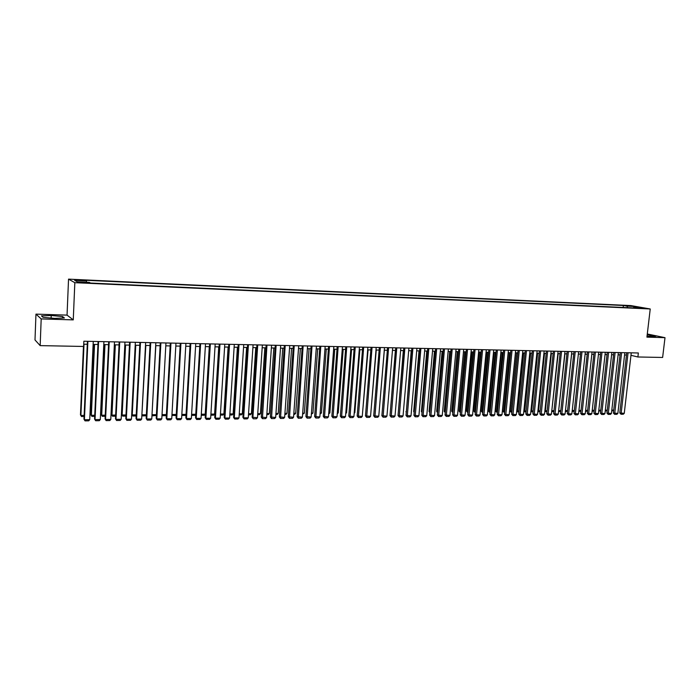 <?xml version="1.0" encoding="UTF-8"?>
<svg xmlns="http://www.w3.org/2000/svg" width="700" height="700" viewBox="0 0 700 700"><rect width="100%" height="100%" fill="white"/><g stroke="black" fill="none" stroke-linecap="round" stroke-linejoin="round"><path stroke-width="1.05" d="M83.186 282.835L85.907 282.616L79.301 282.433L83.186 282.835M35.962 314.125L41.186 318.92L73.264 319.882L67.051 315.123L35.962 314.125L35 339.964L40.171 345.625L83.624 346.456L83.851 341.224L638.356 352.984L637.884 356.983L662.629 357.455L665 337.671L647.29 333.988M67.051 315.123L68.539 279.134L630.84 305.585L650.23 308.971L74.83 282.686L68.539 279.134M641.139 307.947L645.286 308.438L641.104 308.306M627.69 307.668L626.955 306.119L623.367 305.489L85.199 280.245L86.459 280.901L74.664 280.35L77.306 281.811L89.25 282.363L90.562 283.054L638.558 308.166L634.865 307.51L634.462 307.974M626.955 306.119L633.929 306.442L641.874 307.834L634.865 307.51M41.186 318.92L40.171 345.625M73.264 319.882L74.83 282.686M650.23 308.971L646.923 337.129L665 337.671M630.971 355.32L637.884 356.983M83.72 344.199L87.281 344.269M93.118 344.382L97.965 344.479M103.784 344.592L108.561 344.689M114.345 344.803L119.053 344.899M124.819 345.012L129.456 345.109M135.196 345.223L139.773 345.31M145.486 345.424L149.992 345.52M155.68 345.634L160.116 345.721M165.786 345.835L170.161 345.922M175.805 346.036L180.119 346.115M185.736 346.229L189.989 346.316M195.58 346.43L199.771 346.509L195.755 414.269L194.775 415.363L191.555 415.398M205.336 346.623L209.466 346.701M215.014 346.815L219.082 346.894M224.612 347.007L228.62 347.086M234.124 347.2L238.07 347.279M243.547 347.384L247.45 347.463M252.901 347.567L256.743 347.646M262.176 347.76L265.965 347.83M271.373 347.944L275.1 348.014M280.49 348.119L284.165 348.197M289.529 348.303L293.16 348.373M298.498 348.477L302.076 348.556M307.396 348.661L310.914 348.731M316.216 348.836L319.69 348.906M324.966 349.011L328.387 349.081M333.646 349.186L337.015 349.248M342.248 349.352L345.572 349.422M350.787 349.527L354.06 349.589M359.257 349.694L362.486 349.755M367.658 349.86L370.842 349.921M375.996 350.026L379.129 350.088M384.265 350.192L387.354 350.254M392.473 350.359L395.509 350.42M400.61 350.516L403.611 350.578M408.686 350.683L411.635 350.735M416.692 350.84L419.606 350.901M424.646 350.998L427.516 351.059M432.53 351.155L435.365 351.216M440.361 351.312L443.144 351.365M448.123 351.47L450.87 351.523M455.831 351.619L458.544 351.671M463.479 351.776L466.148 351.829M471.074 351.925L473.699 351.977M478.608 352.074L481.198 352.126M486.08 352.223L488.635 352.275M493.5 352.371L496.011 352.424M500.867 352.52L503.344 352.572M508.174 352.669L510.615 352.713M515.428 352.809L517.834 352.861M522.629 352.957L525 353.001M529.778 353.098L532.105 353.141M536.874 353.238L539.166 353.281M543.918 353.377L546.175 353.421M550.909 353.517L553.131 353.561M557.847 353.658L560.044 353.701M564.734 353.797L566.904 353.832M571.576 353.929L573.711 353.973M578.366 354.069L580.466 354.104M585.113 354.2L587.178 354.244M591.806 354.331L593.845 354.375M598.456 354.463L600.46 354.506M605.054 354.602L607.031 354.637M611.608 354.725L613.55 354.769M618.117 354.856L620.025 354.9M624.575 354.988L626.456 355.023M623.149 307.457L623.367 305.489M86.459 280.901L86.625 282.24M633.57 307.939L633.929 306.442M647.045 336.07L652.934 336.595L655.996 336.166L647.211 334.679M43.059 317.319L54.635 318.386L64.382 317.975L62.571 316.54L51.214 315.507L41.449 315.884L43.059 317.319M649.968 336.332L650.134 334.941M51.117 318.062L51.214 315.507M62.51 318.054L62.571 316.54M631.26 352.835L624.26 413.332L619.789 412.956L621.04 414.26L628.058 352.765M626.727 352.739L619.789 412.956M624.26 413.332L623.28 414.234L621.04 414.26M611.817 410.104L613.725 410.078M613.673 410.515L611.712 410.988M624.837 352.695L617.864 413.402L613.384 413.026L614.635 414.339L621.617 352.625M620.288 352.599L613.384 413.026M617.864 413.402L616.884 414.312L614.635 414.339M618.38 352.555L611.433 413.481L606.935 413.105L608.186 414.418L615.125 352.485M613.812 352.459L606.935 413.105M611.433 413.481L610.452 414.391L608.186 414.418M611.87 352.424L604.949 413.56L600.434 413.175L601.685 414.496L608.597 352.354M607.285 352.319L600.434 413.175M604.949 413.56L603.969 414.47L601.685 414.496M605.316 352.284L598.421 413.639L593.898 413.254L595.149 414.575L602.017 352.214M600.714 352.188L593.898 413.254M598.421 413.639L597.441 414.549L595.149 414.575M605.334 410.165L607.267 410.148M607.206 410.699L605.238 411.049M598.806 410.226L600.775 410.209M600.696 410.882L598.71 411.119M592.235 410.296L594.23 410.279M594.142 411.075L592.13 411.189M585.611 410.366L587.641 410.34M587.536 411.241L585.515 411.259M598.71 352.144L591.85 413.709L587.309 413.332L588.56 414.662L595.394 352.074M594.099 352.047L587.309 413.332M591.85 413.709L590.87 414.627L588.56 414.662M578.944 410.428L581 410.41M580.904 411.311L578.847 411.329M592.069 352.004L585.235 413.787L580.676 413.411L581.919 414.741L588.726 351.925M587.44 351.899L580.676 413.411M585.235 413.787L584.246 414.715L581.919 414.741M572.233 410.498L574.324 410.471M574.219 411.381L572.136 411.381M585.366 351.855L578.567 413.866L573.991 413.49L575.242 414.829L582.006 351.785M580.72 351.759L573.991 413.49M578.567 413.866L577.579 414.794L575.242 414.829M565.469 410.541L571.637 353.929M567.49 411.451L565.556 411.469L565.53 410.567L567.586 410.541M578.629 351.715L571.856 413.954L567.262 413.569L568.505 414.908L575.234 351.645M573.965 351.619L567.262 413.569M571.856 413.954L570.867 414.881L568.505 414.908M558.661 410.567L564.935 353.797M560.709 411.521L558.889 411.539L558.854 410.629L560.814 410.611M571.83 351.575L565.093 414.033L560.481 413.648L561.733 414.995L568.418 351.496M567.157 351.47L560.481 413.648M565.093 414.033L564.104 414.96L561.733 414.995M551.81 410.585L558.18 353.666M553.884 411.591L552.169 411.609L552.134 410.699L553.98 410.681M552.169 411.609L551.714 411.451M564.988 351.426L558.285 414.111L553.656 413.726L554.899 415.074L561.549 351.356M560.298 351.33L553.656 413.726M558.285 414.111L557.296 415.047L554.899 415.074M544.906 410.602L545.361 410.769L551.381 353.526M547.006 411.661L545.405 411.679L545.361 410.769L547.102 410.751M545.405 411.679L544.827 411.338M558.101 351.277L551.425 414.19L546.779 413.805L548.021 415.161L554.636 351.207M553.385 351.181L546.779 413.805M551.425 414.19L550.436 415.126L548.021 415.161M537.95 410.62L538.536 410.83L544.53 353.386M540.085 411.731L538.597 411.749L538.536 410.83L540.181 410.821M538.597 411.749L537.889 411.206M551.154 351.129L544.512 414.277L539.858 413.884L541.1 415.249L547.671 351.059M546.429 351.033L539.858 413.884M544.512 414.277L543.524 415.214L541.1 415.249M530.941 410.637L531.668 410.9L537.635 353.255M533.102 411.81L531.729 411.828L531.668 410.9L533.199 410.891M531.729 411.828L530.898 411.066M544.163 350.98L537.556 414.356L532.884 413.963L534.117 415.328L540.645 350.91M539.42 350.884L532.884 413.963M537.556 414.356L536.567 415.301L534.117 415.328M537.119 350.831L530.548 414.435L525.858 414.041L527.091 415.415L533.575 350.761M532.359 350.735L525.858 414.041M530.548 414.435L529.559 415.389L527.091 415.415M530.023 350.683L523.486 414.523L518.779 414.129L520.012 415.502L526.452 350.613M525.245 350.586L518.779 414.129M523.486 414.523L522.497 415.476L520.012 415.502M522.874 350.534L516.372 414.61L511.648 414.207L512.881 415.59L519.278 350.455M518.079 350.429L511.648 414.207M516.372 414.61L515.384 415.564L512.881 415.59M515.673 350.376L509.206 414.689L504.464 414.295L505.698 415.686L512.05 350.306M510.851 350.28L504.464 414.295M509.206 414.689L508.218 415.651L505.698 415.686M508.419 350.227L501.988 414.776L497.227 414.374L498.452 415.774L504.77 350.149M503.58 350.123L497.227 414.374M501.988 414.776L500.999 415.739L498.452 415.774M501.104 350.07L494.716 414.864L489.939 414.461L491.164 415.861L497.429 349.991M496.256 349.965L489.939 414.461M494.716 414.864L493.727 415.826L491.164 415.861M493.736 349.912L487.392 414.951L482.589 414.549L483.823 415.949L490.035 349.834M488.871 349.808L482.589 414.549M487.392 414.951L486.395 415.922L483.823 415.949M486.316 349.755L480.008 415.039L475.195 414.636L476.42 416.045L482.589 349.676M481.434 349.65L475.195 414.636M480.008 415.039L479.019 416.01L476.42 416.045M478.844 349.598L472.57 415.126L467.74 414.724L468.965 416.132L475.081 349.519M473.935 349.493L467.74 414.724M472.57 415.126L471.581 416.106L468.965 416.132M471.31 349.44L465.08 415.214L460.224 414.811L461.449 416.229L467.521 349.361M466.384 349.335L460.224 414.811M465.08 415.214L464.082 416.194L461.449 416.229M463.715 349.274L457.529 415.301L452.664 414.899L453.88 416.325L459.9 349.195M458.771 349.178L452.664 414.899M457.529 415.301L456.531 416.29L453.88 416.325M456.067 349.116L449.925 415.398L445.034 414.986L446.25 416.412L452.218 349.037M451.106 349.011L445.034 414.986M449.925 415.398L448.927 416.386L446.25 416.412M448.359 348.95L442.26 415.485L437.351 415.074L438.567 416.509L444.483 348.871M443.38 348.845L437.351 415.074M442.26 415.485L441.262 416.474L438.567 416.509M440.589 348.784L434.534 415.572L429.608 415.161L430.824 416.605L436.678 348.705M435.592 348.679L429.608 415.161M434.534 415.572L433.536 416.57L430.824 416.605M432.757 348.618L426.755 415.669L421.803 415.257L423.019 416.701L428.82 348.539M427.744 348.512L421.803 415.257M426.755 415.669L425.757 416.666L423.019 416.701M424.865 348.451L418.906 415.765L413.945 415.345L415.152 416.797L420.901 348.373M419.834 348.346L413.945 415.345M418.906 415.765L417.909 416.762L415.152 416.797M416.92 348.285L411.005 415.852L406.017 415.441L407.225 416.894L412.921 348.197M411.863 348.18L406.017 415.441M411.005 415.852L410.007 416.859L407.225 416.894M408.905 348.119L403.043 415.949L398.037 415.529L399.236 416.999L404.871 348.031M403.83 348.005L398.037 415.529M403.043 415.949L402.036 416.964L399.236 416.999M400.829 347.944L395.01 416.045L389.988 415.625L391.186 417.095L396.769 347.856M395.727 347.839L389.988 415.625M395.01 416.045L394.012 417.06L391.186 417.095M392.683 347.769L386.925 416.141L381.876 415.721L383.075 417.191L388.596 347.681M387.572 347.664L381.876 415.721M386.925 416.141L385.919 417.156L383.075 417.191M384.484 347.594L378.77 416.238L373.704 415.809L374.894 417.296L380.354 347.506M379.348 347.489L373.704 415.809M378.77 416.238L377.764 417.261L374.894 417.296M376.206 347.419L370.554 416.334L365.47 415.905L366.66 417.392L372.05 347.331M371.053 347.314L365.47 415.905M370.554 416.334L369.547 417.358L366.66 417.392M367.876 347.244L362.267 416.43L357.166 416.001L358.348 417.498L363.676 347.156M362.696 347.139L357.166 416.001M362.267 416.43L361.261 417.463L358.348 417.498M359.467 347.069L353.92 416.535L348.793 416.098L349.974 417.602L355.241 346.981M354.27 346.955L348.793 416.098M353.92 416.535L352.914 417.567L349.974 417.602M350.998 346.885L345.502 416.631L340.358 416.203L341.539 417.707L346.736 346.797M345.783 346.78L340.358 416.203M345.502 416.631L344.496 417.672L341.539 417.707M342.457 346.71L337.015 416.727L331.852 416.299L333.025 417.812L338.161 346.614M337.216 346.596L331.852 416.299M337.015 416.727L336.017 417.777L333.025 417.812M333.848 346.526L328.466 416.832L323.277 416.395L324.45 417.918L329.516 346.43M328.589 346.412L323.277 416.395M328.466 416.832L327.46 417.882L324.45 417.918M325.168 346.342L319.839 416.938L314.632 416.5L315.805 418.023L320.801 346.246M319.882 346.229L314.632 416.5M319.839 416.938L318.841 417.988L315.805 418.023M316.418 346.15L311.15 417.034L305.918 416.596L307.09 418.127L312.016 346.062M311.115 346.045L305.918 416.596M311.15 417.034L310.144 418.092L307.09 418.127M307.589 345.966L302.391 417.139L297.141 416.701L298.305 418.241L303.152 345.87M302.269 345.852L297.141 416.701M302.391 417.139L301.385 418.197L298.305 418.241M298.699 345.783L293.554 417.244L288.277 416.806L289.441 418.346L294.219 345.686M293.352 345.669L288.277 416.806M293.554 417.244L292.547 418.311L289.441 418.346M289.721 345.59L284.646 417.349L279.352 416.911L280.507 418.46L285.215 345.494M284.358 345.476L279.352 416.911M284.646 417.349L283.64 418.416L280.507 418.46M280.683 345.398L275.669 417.463L270.349 417.016L271.504 418.574L276.124 345.301M275.293 345.284L270.349 417.016M275.669 417.463L274.662 418.53L271.504 418.574M271.556 345.205L266.613 417.567L261.275 417.121L262.421 418.679L266.971 345.109M266.149 345.091L261.275 417.121M266.613 417.567L265.606 418.644L262.421 418.679M262.36 345.004L257.477 417.672L252.123 417.226L253.26 418.793L252.884 417.725L257.731 344.908M256.926 344.89L252.123 417.226M257.477 417.672L256.48 418.757L253.26 418.793M253.085 344.811L248.273 417.786L243.644 417.839L242.891 417.331L244.029 418.906L243.644 417.839L248.421 344.715M247.625 344.697L242.891 417.331M248.273 417.786L247.275 418.871L244.029 418.906M523.88 410.655L524.755 410.97L530.688 353.115M526.076 411.88L524.825 411.898L524.755 410.97L526.173 410.961M524.825 411.898L523.854 410.935M516.775 410.664L517.781 411.04L523.688 352.975M518.997 411.959L517.86 411.967L517.781 411.04L519.094 411.031M517.86 411.967L516.758 410.795M515.454 352.809L509.644 410.69L510.764 411.11L516.635 352.835M511.866 412.029L510.851 412.046L510.764 411.11L511.963 411.101M510.851 412.046L509.644 410.69M508.366 352.669L502.582 410.76L503.702 411.18L509.53 352.695M504.683 412.108L503.79 412.116L503.702 411.18L504.77 411.171M503.79 412.116L502.582 410.76M501.218 352.529L495.469 410.83L496.58 411.25L502.373 352.546M497.446 412.186L496.676 412.195L496.58 411.25L497.534 411.241M496.676 412.195L495.469 410.83M494.016 352.38L488.302 410.9L489.405 411.329L495.171 352.406M490.149 412.256L489.51 412.265L489.405 411.329L490.245 411.32M489.51 412.265L488.302 410.9M486.771 352.24L481.093 410.97L482.177 411.399L487.909 352.257M482.808 412.335L482.177 411.399L482.895 411.39M482.291 412.344L481.093 410.97M479.465 352.091L473.821 411.04L474.906 411.469L480.594 352.118M475.405 412.414L474.906 411.469L475.501 411.469M475.02 412.422L473.821 411.04M472.106 351.942L466.498 411.11L467.574 411.547L473.226 351.969M467.95 412.493L467.574 411.547L468.037 411.539M467.696 412.493L466.498 411.11M464.695 351.794L459.121 411.18L460.18 411.618L465.806 351.82M460.434 412.571L460.53 411.618M460.32 412.571L459.121 411.18M457.222 351.645L451.692 411.259L452.742 411.696L458.325 351.671M452.874 412.589L452.961 411.688M452.865 412.641L451.692 411.259M449.698 351.496L444.203 411.329L445.244 411.766L450.791 351.523M445.244 412.668L444.203 411.329M442.111 351.348L436.66 411.399L437.649 411.828M437.57 412.685L436.66 411.399M434.473 351.19L429.056 411.477L429.905 411.845M429.826 412.694L429.056 411.477M426.773 351.041L421.4 411.547L422.109 411.863M422.047 412.571L421.4 411.547M419.02 350.884L413.683 411.626L414.251 411.88M414.199 412.44L413.683 411.626M411.206 350.726L406.332 411.889M406.289 412.309L405.912 411.705M403.331 350.569L398.344 411.906M395.395 350.411L390.303 411.915M384.361 350.192L379.076 412.536M376.259 350.035L370.842 412.808M368.095 349.869L362.539 413.07M359.861 349.703L354.821 412.676L354.174 413.35M354.226 412.676L354.821 412.676M351.566 349.536L346.57 412.755L345.739 413.621M345.809 412.764L346.57 412.755M343.201 349.37L338.257 412.842L337.243 413.866M337.321 412.851L338.257 412.842M334.766 349.204L329.884 412.921L328.685 413.954M328.764 412.939L329.884 412.921M326.27 349.037L321.44 413.009L320.058 414.041M320.136 413.017L321.44 413.009M317.704 348.863L312.926 413.096L311.369 414.137M311.439 413.105L312.926 413.096M309.076 348.696L304.342 413.184L302.601 414.225M302.68 413.192L304.342 413.184M300.37 348.521L295.697 413.262L294.709 414.312L293.764 414.321M293.834 413.289L295.697 413.262M291.594 348.346L286.974 413.35L285.994 414.4L284.856 414.418M284.926 413.376L286.974 413.35M282.748 348.162L278.189 413.438L277.2 414.496L275.87 414.505M275.94 413.464L278.189 413.438M273.822 347.988L269.325 413.534L268.336 414.584L266.814 414.601M266.884 413.551L269.325 413.534M264.836 347.812L260.391 413.621L259.411 414.68L257.679 414.697M257.749 413.648L260.391 413.621M255.763 347.629L251.388 413.709L250.399 414.776L248.465 414.794M248.535 413.735L251.388 413.709M246.627 347.445L242.305 413.805L241.316 414.873L239.181 414.89M239.251 413.831L242.305 413.805M243.731 344.61L238.989 417.891L234.316 417.944L233.581 417.436L234.719 419.02L234.316 417.944L239.024 344.514M238.254 344.496L233.581 417.436M238.989 417.891L237.983 418.985L234.719 419.02M237.405 347.261L233.144 413.892L232.164 414.969L229.819 414.995M229.88 413.928L233.144 413.892M234.299 344.409L229.626 418.005L224.919 418.058L224.201 417.55L225.33 419.142L224.919 418.058L229.547 344.312M228.795 344.295L224.201 417.55M229.626 418.005L228.62 419.099L225.33 419.142M228.112 347.078L223.912 413.989L222.933 415.065L220.369 415.091M220.439 414.024L223.912 413.989M224.779 344.207L220.185 418.119L215.434 418.171L214.734 417.655L215.862 419.256L215.434 418.171L219.992 344.111M219.258 344.094L214.734 417.655M220.185 418.119L219.179 419.213L215.862 419.256M218.732 346.894L214.602 414.076L213.623 415.161L210.849 415.188M210.91 414.111L214.602 414.076M215.189 344.006L210.665 418.224L205.87 418.285L205.188 417.769L206.308 419.37L205.87 418.285L210.359 343.901M209.641 343.892L205.188 417.769M210.665 418.224L209.659 419.335L206.308 419.37M209.282 346.701L205.222 414.172L204.242 415.257L201.241 415.293M201.303 414.207L205.222 414.172M205.511 343.805L201.058 418.346L196.227 418.399L195.562 417.882L196.674 419.493L196.227 418.399L200.638 343.7M199.938 343.683L195.562 417.882M201.058 418.346L200.06 419.449L196.674 419.493M191.616 414.312L195.755 414.269M195.746 343.595L191.371 418.46L186.498 418.512L185.85 417.996L186.961 419.615L186.498 418.512L190.829 343.49M190.146 343.473L185.85 417.996M191.371 418.46L190.374 419.571L186.961 419.615M181.843 414.409L186.06 414.365M186.051 414.54L185.229 415.459L181.781 415.424M185.894 343.385L181.606 418.574L176.689 418.626L176.059 418.11L177.161 419.729L176.689 418.626L180.941 343.28M180.276 343.271L176.059 418.11M181.606 418.574L180.6 419.694L177.161 419.729M171.981 414.505L176.26 414.461M176.242 414.846L175.604 415.564L171.938 415.336M171.955 414.995L172.218 415.599M175.963 343.175L171.745 418.688L166.793 418.749L166.18 418.224L167.282 419.851L166.793 418.749L170.966 343.07M170.319 343.053L166.18 418.224M171.745 418.688L170.748 419.816L167.282 419.851M162.041 414.601L166.381 414.558M166.346 415.152L165.9 415.66L162.479 415.695L162.015 415.109M162.032 414.697L162.479 415.695M165.944 342.965L161.805 418.81L156.809 418.863L156.214 418.338L157.316 419.974L156.809 418.863L160.895 342.86M160.274 342.842L156.214 418.338M161.805 418.81L160.808 419.939L157.316 419.974M152.014 414.575L155.829 345.634M156.371 415.467L152.661 415.8L152.162 414.706L156.415 414.662M152.661 415.8L151.996 414.873M155.829 342.746L151.786 418.924L146.737 418.985L146.169 418.451L147.254 420.105L146.737 418.985L150.745 342.641M150.141 342.632L146.169 418.451M151.786 418.924L150.789 420.061L147.254 420.105M141.907 414.488L145.836 345.433M146.309 415.783L142.756 415.905L142.24 414.803L146.361 414.759M142.756 415.905L141.899 414.636M145.635 342.536L141.671 419.046L136.579 419.108L136.028 418.574L137.112 420.227L136.579 419.108L140.499 342.422M139.912 342.414L136.028 418.574M141.671 419.046L140.674 420.184L137.112 420.227M136.159 415.975L132.764 416.01L131.705 414.391L132.239 414.908L135.756 345.231M132.764 416.01L132.239 414.908L136.22 414.864M135.345 342.317L131.469 419.169L126.332 419.23L125.799 418.688L126.875 420.35L126.332 419.23L130.165 342.204M129.605 342.195L125.799 418.688M131.469 419.169L130.471 420.306L126.875 420.35M125.046 345.021L121.634 414.488L122.15 415.004L125.589 345.03M125.93 416.08L122.692 416.115L122.15 415.004L125.982 414.969M122.692 416.115L121.634 414.488M124.959 342.09L121.17 419.291L115.99 419.352L115.482 418.81L116.55 420.481L115.99 419.352L119.735 341.985M119.192 341.976L115.482 418.81M121.17 419.291L120.172 420.438L116.55 420.481M114.809 344.82L111.475 414.584L111.974 415.109L115.334 344.829M115.605 416.194L112.525 416.22L111.974 415.109L115.657 415.074M112.525 416.22L111.475 414.584M114.485 341.871L110.784 419.414L105.56 419.475L105.07 418.933L106.138 420.613L105.56 419.475L109.218 341.757M108.692 341.749L105.07 418.933M110.784 419.414L109.795 420.56L106.138 420.613M104.484 344.61L101.229 414.689L101.701 415.214L104.983 344.619M105.192 416.299L102.279 416.334L101.701 415.214L105.245 415.17M102.279 416.334L101.229 414.689M103.915 341.644L100.31 419.536L95.034 419.598L94.57 419.055L95.629 420.735L95.034 419.598L98.595 341.539M98.096 341.521L94.57 419.055M100.31 419.536L99.312 420.691L95.629 420.735M94.071 344.4L90.895 414.785L91.35 415.31L94.544 344.409M94.684 416.412L91.936 416.439L91.35 415.31L94.736 415.275M91.936 416.439L90.895 414.785M93.257 341.425L89.74 419.659L84.42 419.72L83.974 419.178L85.024 420.866L84.42 419.72L87.885 341.311M87.413 341.294L83.974 419.178M89.74 419.659L88.743 420.822L85.024 420.866M83.457 346.447L80.465 414.89L80.902 415.415L84.017 344.199M84.087 416.517L81.498 416.553L80.902 415.415L84.14 415.389M81.498 416.553L80.465 414.89"/></g></svg>
